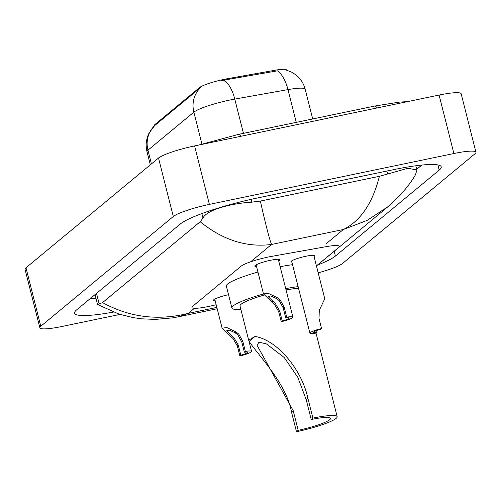 <?xml version="1.0" encoding="UTF-8"?>
<svg xmlns="http://www.w3.org/2000/svg" width="501" height="501" viewBox="0 0 501 501"><rect width="100%" height="100%" fill="white"/><g stroke="black" fill="none" stroke-linecap="round" stroke-linejoin="round"><path stroke-width="0.75" d="M291.92 262.129A12.187 1.741 -14.2 0 1 291.031 261.729A12.187 1.741 -14.2 0 1 305.835 256.268A12.187 1.741 -14.2 0 1 314.659 255.748A12.187 1.741 -14.2 0 1 314.071 256.525M256.55 266.551A12.963 1.847 -14.2 0 1 254.84 266.081A12.963 1.847 -14.2 0 1 270.584 260.269A12.963 1.847 -14.2 0 1 279.978 259.725A12.963 1.847 -14.2 0 1 278.7 260.946M316.438 265.881L338.632 247.5A22.852 3.256 165.8 0 0 339.34 246.354A22.852 3.256 165.8 0 0 326.427 246.617L271.868 256.337A22.852 3.256 165.8 0 0 268.223 257.038A22.852 3.256 165.8 0 0 241.175 266.137L192.653 306.318A22.852 3.256 165.8 0 0 191.946 307.464A22.852 3.256 165.8 0 0 212.311 305.654L216.181 304.74M286.528 70.065L286.516 70.027A20.566 2.931 165.8 0 0 274.899 70.265L227.153 78.763A20.566 2.931 165.8 0 0 223.878 79.396A20.566 2.931 165.8 0 0 199.536 87.587L155.11 124.373A20.566 2.931 165.8 0 0 154.477 125.407L154.552 125.695M215.186 300.807A12.963 1.847 -14.2 0 1 213.476 300.337A12.963 1.847 -14.2 0 1 228.519 294.676M119.977 314.415L61.917 326.489A30.467 4.346 -14.2 0 1 39.842 327.779L25.05 269.313A30.467 4.346 -14.2 0 1 25.989 267.784L158.523 158.047A30.467 4.346 -14.2 0 1 194.582 145.916L439.083 95.058A30.467 4.346 -14.2 0 1 461.158 93.768L475.95 152.235A30.467 4.346 -14.2 0 1 475.011 153.763L342.477 263.507A30.467 4.346 -14.2 0 1 318.191 272.82M39.842 327.779A30.467 4.346 -14.2 0 1 40.781 326.257L173.315 216.513A30.467 4.346 -14.2 0 1 209.38 204.383L453.881 153.525A30.467 4.346 -14.2 0 1 475.95 152.235M317.528 265.06A65.506 9.344 165.8 0 0 335.407 256.061L439.189 170.127A65.506 9.344 165.8 0 0 441.212 166.846A65.506 9.344 165.8 0 0 393.761 169.62L257.927 197.87A65.506 9.344 165.8 0 0 180.391 223.953L76.603 309.894A65.506 9.344 165.8 0 0 74.586 313.175A65.506 9.344 165.8 0 0 113.32 312.104M89.904 298.878A65.506 9.344 165.8 0 0 95.929 298.164M416.694 169.307L421.823 165.061M379.389 176.314L407.996 168.248L416.876 170.027L415.529 174.611C412.692 179.884 407.745 186.566 400.687 194.67L388.269 206.487L367.189 220.377L343.342 229.521C360.607 220.91 372.625 203.168 379.389 176.314L260.351 201.07C265.831 225.318 269.569 239.779 271.561 244.45C246.655 247.651 222.864 240.079 200.187 221.743L102.561 302.585C129.521 317.377 158.122 320.966 188.357 313.35L178.181 316.845L172.814 317.847L155.26 319.406L141.658 318.818L133.491 317.684L118.937 314.083L97.645 304.545L102.561 302.585M200.187 221.743L202.974 218.029C206.75 209.957 230.635 203.4 251.784 202.16L260.351 201.07M285.752 69.852L292.177 72.394L296.122 75.056C300.675 78.814 303.694 83.548 305.19 89.259A30.467 4.346 165.8 0 0 287.975 89.61L234.781 99.085A30.467 4.346 165.8 0 0 229.928 100.025A30.467 4.346 165.8 0 0 193.862 112.155A26.659 25.275 -129.6 0 1 200.644 87.512L154.652 125.601L149.085 133.034C146.142 139.002 145.447 145.221 147.006 151.703L150.325 164.829M296.266 122.369L287.975 89.61A26.659 11.855 -100.1 0 0 277.41 70.841L221.116 80.63M285.758 317.991L283.222 307.965L279.214 300.638L276.427 298.496L270.715 295.922L268.054 296.504L275.481 303.731L279.664 310.914L282.201 320.941A7.615 1.083 165.8 0 0 289.221 318.041A7.615 1.083 165.8 0 0 285.758 317.991L286.722 317.189L284.186 307.169L280.147 299.867L277.385 297.7L268.198 293.298L263.476 293.943L256.117 264.86M286.722 317.189A11.423 1.628 165.8 0 1 292.91 317.108A11.423 1.628 165.8 0 1 281.236 321.736L278.7 311.71L274.548 304.502L263.476 293.943M281.236 321.736L282.201 320.941M244.394 352.241L241.858 342.214L237.85 334.893L235.063 332.745L229.352 330.178L226.69 330.76L234.117 337.981L238.294 345.164L240.831 355.19A7.615 1.083 165.8 0 0 247.851 352.291A7.615 1.083 165.8 0 0 244.394 352.241L245.358 351.445L242.822 341.419L238.783 334.117L236.021 331.95L226.834 327.548L222.112 328.193L214.754 299.11M245.358 351.445A11.423 1.628 165.8 0 1 251.546 351.358A11.423 1.628 165.8 0 1 239.873 355.986L237.336 345.966L233.184 338.757L222.112 328.193M239.873 355.986L240.831 355.19M321.567 328.537L320.609 329.332A7.615 1.083 165.8 0 0 313.588 332.232A7.615 1.083 165.8 0 0 317.045 332.282L316.081 333.077A11.423 1.628 165.8 0 1 309.894 333.165A11.423 1.628 165.8 0 1 321.567 328.537L319.031 318.511L319.287 310.319L324.767 298.79L313.776 255.347M317.045 332.282L316.601 330.541M312.9 418.116L311.221 419.506A26.659 3.801 -14.2 0 1 330.528 418.373A26.659 3.801 -14.2 0 1 298.151 430.328L296.473 431.718L291.476 411.979C286.44 383.697 258.848 355.954 249.091 341.388L248.684 340.21L255.047 336.453C277.848 340.198 302.122 370.452 307.902 398.376L312.9 418.116A33.517 4.778 -14.2 0 1 337.173 416.694A33.517 4.778 -14.2 0 1 296.473 431.718M311.221 419.506L306.224 399.767L297.819 377.353L284.236 357.532L266.451 343.93L259.011 342.145L257.044 345.283L293.16 410.582L298.151 430.328M264.027 295.089A33.517 4.778 165.8 0 0 240.017 305.967L248.684 340.21M240.9 309.443A41.89 5.974 -14.2 0 1 231.894 308.021A41.89 5.974 -14.2 0 1 263.488 293.974M231.894 308.021L226.346 286.096A41.89 5.974 -14.2 0 1 257.94 272.049M298.552 288.351A33.517 4.778 165.8 0 0 286.027 289.916M285.708 288.651A41.89 5.974 -14.2 0 1 298.12 286.622M280.159 266.726A41.89 5.974 -14.2 0 1 292.571 264.697M227.153 78.763L227.423 79.822M274.899 70.265L275.162 71.324M155.11 124.373L155.291 125.093M199.536 87.587L199.717 88.308M377.084 107.953A12.187 3.463 -101.7 0 0 374.604 106.08L238.77 134.331L198.703 145.058M241.25 136.209A12.187 3.463 -101.7 0 0 238.77 134.331M325.782 244.062L343.342 229.521L271.561 244.45L250.55 261.848M216.858 307.42L188.357 313.35L194.476 308.278M40.781 326.257L25.989 267.784M453.881 153.525L439.083 95.058M209.38 204.383L194.582 145.916M173.315 216.513L158.523 158.047M437.874 164.917L439.189 170.127M334.192 251.264L335.407 256.061M386.897 171.048L387.617 173.903M96.518 293.404L99.185 303.969M201.847 213.595L202.974 218.029M251.076 199.354L251.784 202.16M224.141 80.266A26.659 11.855 -100.1 0 1 234.781 99.085L243.455 133.36M154.728 125.538A26.659 25.275 50.4 0 0 147.945 150.175A30.467 4.346 165.8 0 0 147.006 151.703M201.922 144L193.862 112.155L147.945 150.175L151.421 163.921M271.893 302.253L272.851 301.458M276.427 298.496L277.385 297.7M283.222 307.965L284.186 307.169M278.7 311.71L279.664 310.914M230.529 336.503L231.487 335.708M235.063 332.745L236.021 331.95M241.858 342.214L242.822 341.419M237.336 345.966L238.294 345.164M255.047 336.453L249.091 341.388M293.16 410.582L291.476 411.979M307.902 398.376L306.224 399.767M407.482 101.634L399.403 102.104L374.604 106.08M415.799 165.775L416.876 170.027M95.033 294.632L97.507 304.401M388.269 206.487L316.457 265.95M217.19 308.735L178.174 316.851M305.19 89.259L312.705 118.95M292.91 317.108L278.268 259.255M251.546 351.358L248.909 340.93M309.894 333.165L291.62 260.952M337.173 416.694L316.018 333.09"/></g></svg>

